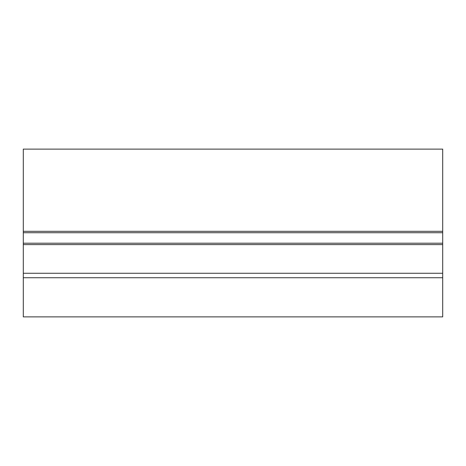 <?xml version="1.0" encoding="UTF-8"?>
<svg xmlns="http://www.w3.org/2000/svg" width="466" height="466" viewBox="0 0 466 466"><rect width="100%" height="100%" fill="white"/><g stroke="black" fill="none" stroke-linecap="round" stroke-linejoin="round"><path stroke-width="0.7" d="M442.7 277.736L23.3 277.736L23.3 316.88L442.7 316.88L442.7 232.72L23.3 232.72L23.3 244.603L442.7 244.603M23.3 277.736L23.3 273.262L442.7 273.262M23.3 273.262L23.3 244.603M23.3 243.205L442.7 243.205M442.7 232.72L442.7 231.322L23.3 231.322L23.3 232.72M442.7 231.322L442.7 149.12L23.3 149.12L23.3 231.322"/></g></svg>
